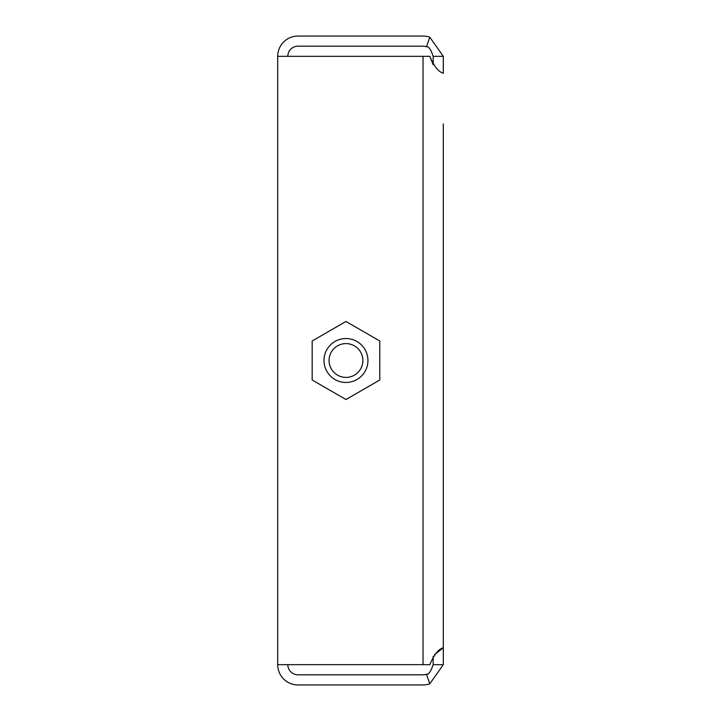 <?xml version="1.0" encoding="UTF-8"?>
<svg xmlns="http://www.w3.org/2000/svg" width="721" height="721" viewBox="0 0 721 721"><rect width="100%" height="100%" fill="white"/><g stroke="black" fill="none" stroke-linecap="round" stroke-linejoin="round"><path stroke-width="1.08" d="M443.307 56.328L433.168 56.328L433.168 64.719L429.806 56.328C433.997 66.287 438.494 71.92 443.307 73.227L443.307 56.328L429.806 37.213L426.417 46.775A10.139 10.139 0 0 0 423.029 46.189L297.971 46.189A10.139 10.139 0 0 0 287.832 56.328M433.168 656.308L433.168 664.672L443.307 664.672L443.307 597.078M443.307 123.922L443.307 647.773C438.593 648.954 434.096 654.587 429.806 664.672L277.702 664.672A20.278 20.278 0 0 0 297.98 684.95L423.029 684.95A20.278 20.278 0 0 0 429.806 683.787L426.417 674.225C428.508 674.919 430.761 671.738 433.168 664.672M443.307 461.891L443.307 428.094M443.307 292.906L443.307 259.109M287.841 664.672A10.139 10.139 0 0 0 297.98 674.811L423.029 674.811A10.139 10.139 0 0 0 426.417 674.225M429.806 683.787L443.307 664.672M433.168 56.328C430.816 49.307 428.562 46.126 426.417 46.775M429.806 37.213A20.278 20.278 0 0 0 423.029 36.05L297.971 36.05A20.278 20.278 0 0 0 277.693 56.328M277.702 664.672L277.702 56.328L429.806 56.328M434.484 654.659L443.307 647.773M331.336 368.945A16.898 16.898 0 0 1 337.518 345.864A16.898 16.898 0 0 1 360.599 352.046A16.898 16.898 0 0 1 354.417 375.136A16.898 16.898 0 0 1 331.336 368.945M364.988 349.514A21.963 21.963 0 0 0 334.986 341.475A21.963 21.963 0 0 0 326.946 371.486A21.963 21.963 0 0 0 356.949 379.525A21.963 21.963 0 0 0 364.988 349.514M345.972 399.524L312.175 380.012L312.175 340.988L345.972 321.476L379.769 340.988L379.769 380.012L345.972 399.524M423.029 56.328L423.029 664.672"/></g></svg>
